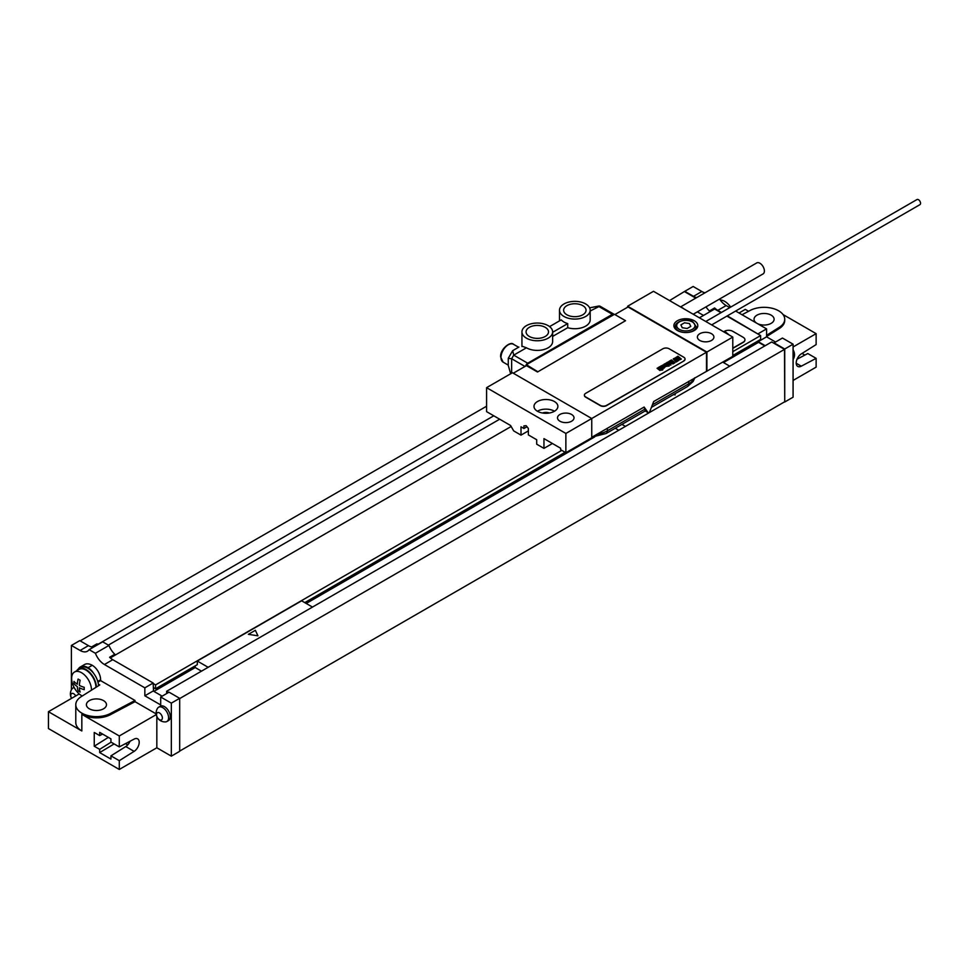 <?xml version="1.0" encoding="UTF-8"?>
<svg xmlns="http://www.w3.org/2000/svg" width="969" height="969" viewBox="0 0 969 969"><rect width="100%" height="100%" fill="white"/><g stroke="black" fill="none" stroke-linecap="round" stroke-linejoin="round"><path stroke-width="1.45" d="M723.492 362.551L758.545 342.323L758.545 340.628M732.782 355.514L760.629 339.429L760.629 335.577L732.782 351.65M727.319 315.858L760.629 335.577M166.644 693.562L166.644 691.272L771.687 341.96L784.515 349.361L784.733 402.002L793.078 397.193L793.078 344.189L782.431 338.048L774.086 342.856L784.733 349.01L784.733 402.002M758.23 333.711L766.576 328.891L766.576 336.837L775.551 342.021M758.545 341.476L766.576 336.837M721.009 312.696L714.625 309.014L714.625 307.96A14.753 8.515 -120 0 0 717.823 310.371L726.169 305.562L729.766 307.633M735.665 311.049L766.576 328.891M726.169 305.562A14.753 8.515 60 0 1 719.567 299.033M705.02 292.771A14.753 8.515 60 0 1 701.835 291.512L693.138 286.485L684.792 291.306L693.489 296.332A14.753 8.515 -120 0 0 696.675 297.592M793.078 353.322A8.261 4.772 60 0 1 793.078 359.547A8.842 8.842 0 0 0 793.078 349.894M98.511 685.749A14.753 8.515 -120 0 0 98.353 684.138L99.771 684.95L81.214 696.65A20.652 11.919 0 0 0 75.788 704.705L75.788 722.535A20.652 11.919 0 0 0 81.832 730.965L48.45 711.694L48.45 728.555L119.284 769.459L119.284 760.677L110.938 755.856L110.938 759.078L99.674 752.574L99.674 749.352L94.247 746.227L94.247 732.455L99.674 735.592L99.674 732.37L110.938 738.875L110.938 742.097L119.284 746.905L134.122 739.093A7.522 4.348 -60 0 1 137.646 738.85A7.522 4.348 -60 0 1 138.846 744.725A7.522 4.348 -60 0 1 134.122 751.363L119.284 760.677M110.296 657.927L114.802 655.323L114.802 654.269L109.582 657.273A14.753 8.515 -120 0 0 112.767 659.695L104.422 664.516L144.841 687.845L144.841 695.79L160.697 704.947L160.697 697.002L169.042 692.181L179.677 698.322L179.677 751.326L171.331 756.147L156.833 747.777L119.284 769.459M179.677 751.084L784.515 401.881M793.078 380.442L816.128 367.13L816.128 358.36L807.783 353.54L797.027 359.208M89.342 708.799A10.029 5.79 180 0 1 86.398 704.705A10.029 5.79 180 0 1 92.6 699.364A10.029 5.79 180 0 1 103.526 700.611A10.029 5.79 180 0 1 106.469 704.705A10.029 5.79 180 0 1 100.279 710.059A10.029 5.79 180 0 1 89.342 708.799M78.344 668.985A15.492 8.939 60 0 1 80.342 666.963L84.521 664.552A15.492 8.939 60 0 1 92.261 665.315A11.798 6.819 60 0 1 100.606 679.778L100.606 680.613L97.954 682.152M100.606 680.613L135.006 700.478L135.006 701.677L156.166 713.899M75.788 704.705A20.652 11.919 0 0 0 88.118 715.619A20.652 11.919 0 0 0 110.393 713.499L135.006 700.478M98.353 684.138A14.753 8.515 -120 0 0 93.666 673.419A14.753 8.515 -120 0 0 80.718 667.605L78.622 668.804A14.753 8.515 -120 0 0 76.696 670.778M96.428 687.069A14.753 8.515 -120 0 0 89.778 672.534A14.753 8.515 -120 0 0 78.622 668.804M80.342 666.963A15.492 8.939 60 0 1 88.094 667.726A11.798 6.819 -120 0 1 93.666 673.419M119.284 746.905L119.284 735.968L81.832 714.347A20.652 11.919 0 0 0 110.393 714.71L135.006 701.677M71.403 689.819L71.403 645.451L80.1 650.465A14.753 8.515 60 0 0 87.476 651.204A14.753 8.515 60 0 0 89.136 649.666L95.398 653.276A14.753 8.515 60 0 0 104.422 664.516M160.697 697.002L171.331 703.143L171.331 756.147M156.833 747.777L156.833 716.539M166.886 721.517L168.582 720.536A8.261 4.772 -120 0 0 169.854 713.911A8.261 4.772 -120 0 0 164.451 706.631A8.261 4.772 -120 0 0 160.321 706.231L158.613 707.213A8.261 4.772 -120 0 0 157.656 708.109A8.842 8.842 0 0 0 165.614 721.893A8.261 4.772 60 0 0 166.886 721.517A8.261 4.772 60 0 0 168.146 714.904A8.261 4.772 60 0 0 162.744 707.624A8.261 4.772 -120 0 0 158.613 707.213M74.238 687.675A8.261 4.772 -120 0 0 72.869 688.063A8.261 4.772 -120 0 0 71.912 688.959A8.842 8.842 0 0 0 71.561 698.346M71.633 698.31A4.13 2.386 -120 0 1 70.991 694.276A4.13 2.386 -120 0 1 73.692 693.743A4.13 2.386 60 0 1 75.764 695.924M159.449 712.905A4.13 2.386 60 0 1 162.368 717.956A4.13 2.386 60 0 1 159.449 719.64A4.13 2.386 -120 0 1 156.518 714.589A4.13 2.386 -120 0 1 159.449 712.905M669.567 300.584L684.792 291.306M80.161 640.872L486.583 406.217M98.874 644.034A14.753 8.515 60 0 1 96.852 643.9L91.643 646.917A14.753 8.515 -120 0 1 88.445 645.645L79.749 640.63L71.403 645.451M714.625 307.96L709.405 310.964A14.753 8.515 60 0 1 706.001 306.858M758.545 341.839L765.219 345.691M758.545 342.323L764.807 345.933M717.823 310.371L721.42 312.454M726.907 316.1L758.23 334.184M684.792 291.79L695.766 298.125M195.229 665.86L195.229 667.544L201.479 671.166M153.914 691.394L195.229 667.544M112.767 659.695L153.187 683.024L153.502 691.163L153.502 687.542L155.585 688.753L197.313 664.661L197.313 661.04L208.165 667.302M306.216 603.469L594.724 436.898M722.765 362.14L729.754 366.173M621.941 424.386L625.429 426.396M615.267 428.237L618.755 430.248M197.313 661.04L301.625 600.816L312.478 607.078M155.585 688.753L155.585 684.889L561.802 450.367M304.763 602.621L565.133 452.293M153.187 683.508L155.585 684.889M166.644 691.272L168.63 692.423M153.187 683.024L144.841 687.845M153.187 690.982L144.841 695.79M114.802 654.269A14.753 8.515 60 0 1 108.952 645.451L95.398 653.276M108.952 645.451L102.69 641.829L89.136 649.666M153.502 691.163L162.162 696.154M179.677 698.322L171.331 703.143M493.79 415.798L98.414 644.058M714.625 309.014L709.405 312.03L709.405 310.964M697.341 311.861L703.518 315.434M108.383 645.112L499.677 419.202M709.405 312.03L699.4 317.808M511.147 426.493L114.802 655.323M732.782 348.404L743.211 342.384A5.899 3.404 0 0 0 744.943 339.974A5.899 3.404 0 0 0 744.931 339.853M732.782 348.162L743.211 342.142A5.899 3.404 0 0 0 744.943 339.731A5.899 3.404 0 0 0 743.211 337.321L732.782 331.301A5.899 3.404 0 0 0 724.437 331.301L723.601 331.786M784.515 349.361L179.677 698.564M784.733 349.01L793.078 344.189M156.263 714.613L119.284 735.968M48.45 711.694L79.216 693.937M99.674 735.592L102.593 734.054M130.028 741.249A7.522 4.348 -60 0 1 125.776 746.554L110.938 755.856M108.346 737.373L94.247 746.227M111.096 742.181L99.674 749.352M99.674 752.574L114.136 743.938M125.522 743.623L127.726 744.882M91.449 690.194A14.014 8.091 60 0 0 91.461 689.88A14.014 8.091 -120 0 0 85.333 675.768A14.014 8.091 -120 0 0 74.54 672.014L78.998 669.446A14.014 8.091 -120 0 1 89.802 673.201A14.014 8.091 -120 0 1 95.919 687.3A14.014 8.091 60 0 1 95.919 687.384M82.268 695.984A14.014 8.091 60 0 1 76.83 691.503A14.014 8.091 60 0 1 72.832 684.562A14.014 8.091 60 0 1 71.633 678.433A14.014 8.091 -120 0 1 74.54 672.014M757.031 323.38A10.029 5.79 0 0 0 767.945 324.591A10.029 5.79 0 0 0 774.11 319.249A10.029 5.79 0 0 0 771.167 315.155A10.029 5.79 0 0 0 760.229 313.908A10.029 5.79 0 0 0 754.039 319.249A10.029 5.79 0 0 0 756.922 323.319M742.048 314.731L750.115 310.455A20.652 11.919 0 0 1 772.39 308.336A20.652 11.919 0 0 1 784.733 319.249A20.652 11.919 0 0 1 779.306 327.304L766.576 335.322M729.427 305.477A23.607 23.607 0 0 1 730.674 307.112A14.014 8.091 -120 0 0 729.427 305.477A14.014 8.091 -120 0 0 720.258 300.027M739.032 312.987L745.294 309.377L748.589 311.279M802.029 353.443L804.864 355.078M793.078 346.963L816.128 333.651L816.128 344.589L801.29 353.903A7.522 4.348 120 0 0 796.566 360.541A7.522 4.348 120 0 0 797.766 366.427A7.522 4.348 120 0 0 801.29 366.173L816.128 358.36M816.128 333.651L783.049 314.55M784.733 319.249L784.733 320.46A20.652 11.919 180 0 1 779.306 328.515L766.576 336.534M565.872 433.446L565.872 452.717L591.744 437.782L591.744 418.511L512.456 372.738L486.583 387.673L565.872 433.446L706.486 352.256L628.045 306.967L614.903 314.55M571.601 414.478A8.261 4.772 180 0 1 574.023 417.845A8.261 4.772 180 0 1 568.924 422.254A8.261 4.772 180 0 1 559.925 421.212A8.261 4.772 180 0 1 557.502 417.845A8.261 4.772 180 0 1 562.601 413.436A8.261 4.772 180 0 1 571.601 414.478M554.389 401.517A11.955 6.904 0 0 0 541.368 400.027A11.955 6.904 0 0 0 533.992 406.399A11.955 6.904 0 0 0 537.492 411.28A11.955 6.904 0 0 0 550.513 412.77A11.955 6.904 0 0 0 557.89 406.399A11.955 6.904 0 0 0 554.389 401.517M627.621 306.24L706.91 352.013L732.782 337.079L653.494 291.306L627.621 306.24L627.621 307.209M711.5 333.711A8.261 4.772 180 0 1 713.911 337.079A8.261 4.772 180 0 1 708.811 341.488A8.261 4.772 180 0 1 699.812 340.458A8.261 4.772 180 0 1 697.389 337.079A8.261 4.772 180 0 1 702.489 332.67A8.261 4.772 180 0 1 711.5 333.711M694.288 320.763A11.955 6.904 180 0 1 697.789 325.632A11.955 6.904 180 0 1 690.412 332.016A11.955 6.904 180 0 1 677.379 330.514A11.955 6.904 180 0 1 673.879 325.632A11.955 6.904 180 0 1 681.255 319.261A11.955 6.904 180 0 1 694.288 320.763M526.337 365.688L526.337 364.719L614.479 314.319L625.538 320.703L537.492 372.011L526.433 365.628L513.291 373.21M526.337 364.719L537.492 371.527M552.415 443.499L543.96 448.381L543.96 438.618L560.651 448.259L560.651 449.701L565.872 452.717M486.583 387.673L486.583 411.643L510.578 425.5L513.703 430.914L521.007 435.129L528.359 430.89M521.007 435.129L521.007 426.82L523.926 428.504L523.926 425.875L526.143 425.682L528.359 428.431L528.359 434.911L536.693 439.732L536.693 444.19L543.96 448.381M645.015 410.795L645.063 409.039L643.791 407.246M732.782 337.079L732.782 356.35L653.663 401.541L649.811 411.486A1.478 0.848 -60 0 1 648.164 412.673A1.478 0.848 -60 0 1 648.007 412.528L644.143 407.041L591.744 437.298M549.375 413.012A6.274 3.622 0 0 0 542.507 413.012M554.498 411.219A11.955 6.904 180 0 0 554.389 411.159A11.955 6.904 0 0 0 537.395 411.219M523.926 428.504L526.991 426.735M706.91 371.284L706.91 352.013M706.486 352.256L706.486 371.054M625.538 320.703L537.492 372.011M584.392 395.255A4.421 2.556 0 0 0 584.392 395.376A4.421 2.556 0 0 0 585.688 397.181L600.295 405.623A4.421 2.556 0 0 0 606.558 405.623L683.751 361.049A4.421 2.556 0 0 0 685.047 359.245A4.421 2.556 0 0 0 685.035 359.124M614.189 314.489A2.955 1.708 120 0 0 613.849 314.174A2.955 1.708 120 0 0 612.384 314.319L527.705 363.205A2.955 1.708 120 0 0 525.719 366.04M511.644 373.21L511.644 358.748L513.727 355.138L526.433 347.798L522.618 346.405M566.913 314.792A11.216 6.468 180 0 1 563.631 310.213A11.216 6.468 180 0 1 570.547 304.242A11.216 6.468 180 0 1 582.769 305.647A11.216 6.468 180 0 1 586.051 310.213A11.216 6.468 180 0 1 579.135 316.197A11.216 6.468 180 0 1 566.913 314.792M550.876 327.788A15.347 8.854 0 0 0 544.408 324.058A15.347 8.854 0 0 0 521.94 331.895A15.347 8.854 0 0 0 537.286 340.761A15.347 8.854 0 0 0 552.633 331.895A15.347 8.854 0 0 0 550.876 327.788M529.353 336.473A11.216 6.468 180 0 1 526.07 331.895A11.216 6.468 180 0 1 532.998 325.923A11.216 6.468 180 0 1 545.208 327.328A11.216 6.468 180 0 1 548.502 331.895A11.216 6.468 180 0 1 541.574 337.878A11.216 6.468 180 0 1 529.353 336.473M561.245 314.331A15.347 8.854 0 0 0 567.713 318.062A15.347 8.854 0 0 0 590.182 310.213A15.347 8.854 0 0 0 574.835 301.359A15.347 8.854 0 0 0 559.501 310.213A15.347 8.854 0 0 0 561.245 314.331M549.58 326.601L561.245 319.867A15.347 8.854 180 0 0 567.713 323.61L552.633 332.319M552.633 331.895L552.633 341.536A15.347 8.854 180 0 1 543.161 349.724A15.347 8.854 180 0 1 526.433 347.798M567.713 323.61L567.713 327.704L552.633 336.413M590.182 310.213L590.182 319.855A15.347 8.854 180 0 1 567.713 327.704M590.182 311.001L599.872 306.107L613.849 314.174M510.687 373.755L508.277 365.483L508.277 358.288L512.686 350.669L518.912 347.072M508.277 365.483L510.651 373.78M541.962 323.464A16.013 9.242 -60 0 1 543.294 323.755M705.771 321.49L916.989 199.541A2.955 1.708 60 0 1 919.266 200.341A2.955 1.708 60 0 1 920.55 203.308A2.955 1.708 60 0 1 919.944 204.653L711.67 324.894M680.529 306.919L756.728 262.926A6.347 3.658 -120 0 1 759.902 263.241A6.347 3.658 60 0 1 764.044 268.837A6.347 3.658 60 0 1 763.075 273.912L693.223 314.247M683.751 360.807A4.421 2.556 0 0 0 685.047 359.002A4.421 2.556 0 0 0 683.751 357.198L669.143 348.767A4.421 2.556 0 0 0 662.881 348.767L585.688 393.329A4.421 2.556 0 0 0 584.392 395.134A4.421 2.556 0 0 0 585.688 396.951L600.295 405.381A4.421 2.556 0 0 0 606.558 405.381L683.751 361.049M729.366 335.117L725.478 331.895L724.739 332.44M84.23 687.324A22.469 12.972 120 0 0 84.194 688.523A22.469 12.972 120 0 0 84.23 689.686A23.559 13.602 180 0 1 79.373 687.772A23.559 13.602 120 0 0 80.136 692.048A22.469 12.972 180 0 1 78.101 690.873A23.559 13.602 -60 0 1 77.326 686.597A23.559 13.602 180 0 1 74.007 683.787A22.469 12.972 -60 0 1 73.971 682.624A22.469 12.972 -60 0 1 74.007 681.425A23.559 13.602 0 0 0 77.326 684.235A23.559 13.602 -60 0 1 78.101 679.063A22.469 12.972 0 0 0 80.136 680.25A23.559 13.602 120 0 0 79.373 685.41A23.559 13.602 0 0 0 84.23 687.324M673.479 394.637L675.199 394.904L674.739 393.911M257.924 635.809L255.368 630.298L248.379 634.332L257.924 635.809M684.514 322.786L680.892 324.869L682.224 327.728L687.154 328.491L690.776 326.396L689.443 323.549L684.514 322.786M680.177 359.111L678.966 358.373L680.177 359.111M681.34 359.063L677.9 356.229L677.198 356.64L678.566 357.852L676.253 357.186L679.717 359.826L681.34 359.063M677.065 360.601L678.566 360.698L678.712 359.656L676.301 358.99L675.538 358.203L677.355 358.542L675.89 357.525L674.521 358.312L678.07 360.141L677.246 359.765L677.065 360.601M677.379 361.352L673.939 358.518L673.225 358.93L676.241 362.018L677.379 361.352M674.945 362.757L671.505 359.923L670.366 360.589L673.806 363.423L674.945 362.757M673.479 363.605L670.039 360.771L669.422 361.122L672.861 363.956L673.479 363.605M670.221 363.06L670.839 363.714L670.221 363.06M669.833 362.745L669.01 363.205L670.548 364.283L671.699 363.617L669.082 361.449L667.932 362.115L669.833 362.745M670.839 365.131L667.399 362.297L666.829 362.624L668.15 363.726L665.897 363.169L668.78 365.434L669.349 365.095L668.574 364.114L670.839 365.131M669.107 366.137L666.236 363.763L664.807 363.787L667.617 366.1L669.107 366.137M665.364 366.5L667.387 366.221L664.589 363.92L663.983 364.271L666.333 366.246L665.449 365.761L665.364 366.5M664.673 367.069L662.614 365.616L664.673 367.069M665.279 366.718L662.953 364.986L661.803 365.652L664.431 367.808L665.279 366.718M662.021 368.438L664.08 368.135L661.282 365.834L660.676 366.185L662.978 368.22L659.865 366.645L662.021 368.438M662.324 369.153L659.526 366.839L658.92 367.203L661.718 369.504L662.324 369.153M662.966 369.673L661.948 369.698L662.966 369.673M662.009 370.231L658.569 367.396L657.999 367.723L659.32 368.814L657.067 368.256L659.95 370.533L660.531 370.194L659.744 369.213L662.009 370.231M100.606 679.778L97.76 681.425M81.832 714.347L81.832 730.965M110.393 713.499L110.393 714.71M693.489 296.332L701.835 291.512M88.445 645.645L80.1 650.465M134.122 751.363L125.776 746.554M92.261 665.315L88.094 667.726M779.306 327.304L779.306 328.515M801.29 366.173L796.203 363.242M645.548 410.759L606.17 433.494A5.899 3.404 -120 0 0 607.381 430.793A22.13 12.779 180 0 1 597.207 434.136M694.555 377.946A22.13 12.779 180 0 1 688.753 383.821L652.403 404.812M694.834 377.777L693.15 381.435L687.53 386.522A5.899 3.404 -120 0 0 688.753 383.821L688.753 381.289M645.063 409.039L607.381 430.793L607.381 428.262M648.007 412.528L645.245 410.929M527.705 363.205L513.727 355.138L512.686 350.669M524.992 366.464L511.644 358.748L508.277 358.288M508.095 365.022L503.117 362.152A10.332 5.959 -60 0 1 500.985 357.428A10.332 5.959 -60 0 1 505.491 347.035A10.332 5.959 -60 0 1 513.449 344.274L518.427 347.144M589.612 307.827L598.406 306.252L612.384 314.319M683.86 308.832A6.347 3.658 60 0 0 682.576 307.888A6.347 3.658 -120 0 0 681.304 307.355M688.438 332.367A10.332 5.959 0 0 0 696.166 326.601L692.896 321.841C686.452 317.311 674.036 322.471 675.502 326.601A10.332 5.959 0 0 0 678.53 330.817A10.332 5.959 0 0 0 683.242 332.367M679.366 329.375A9.145 5.281 0 0 0 692.302 329.375A9.145 5.281 0 0 0 692.302 321.902A9.145 5.281 0 0 0 679.366 321.902A9.145 5.281 0 0 0 679.366 329.375M74.068 687.36L72.869 688.063M72.832 684.562A23.607 23.607 0 0 0 76.83 691.503M606.17 433.494L592.204 437.031M687.53 386.522L651.398 407.38M645.197 410.965L648.164 412.673M521.94 346.527L521.94 331.895M503.117 362.152L500.634 356.943C499.931 349.106 510.615 340.931 513.449 344.274M559.501 320.884L559.501 310.213M589.6 307.815L599.048 305.998M696.166 329.109L696.166 326.601M675.502 329.109L675.502 326.601"/></g></svg>
